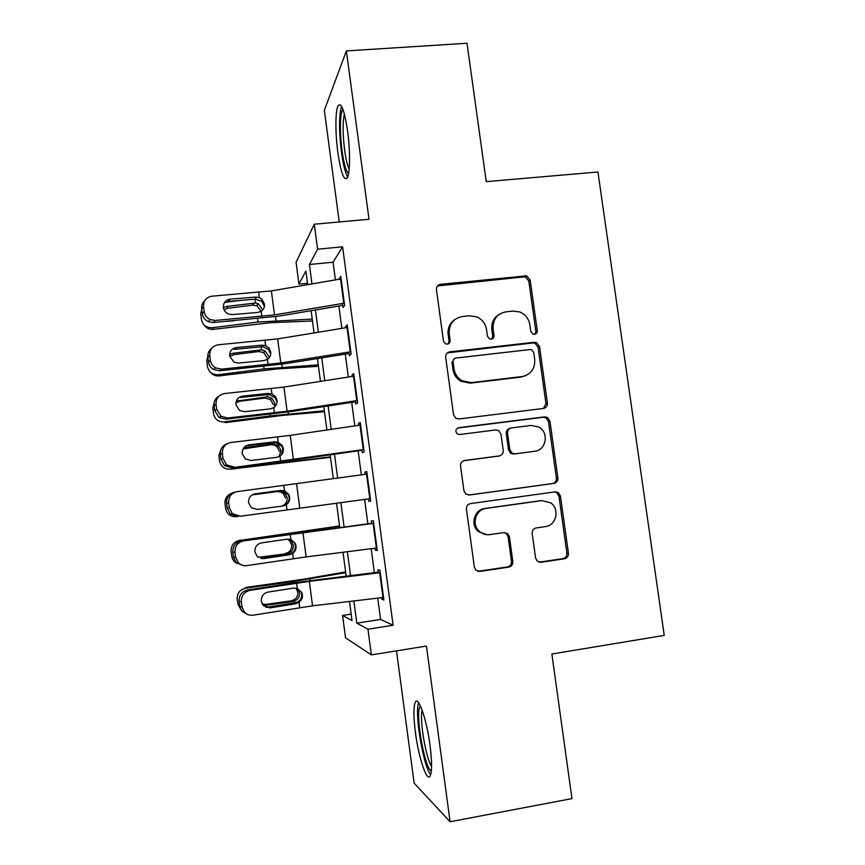 <?xml version="1.0" encoding="UTF-8"?>
<svg xmlns="http://www.w3.org/2000/svg" width="865" height="865" viewBox="0 0 865 865"><rect width="100%" height="100%" fill="white"/><g stroke="black" fill="none" stroke-linecap="round" stroke-linejoin="round"><path stroke-width="1.3" d="M534.494 334.333C536.43 333.912 537.349 332.679 537.262 330.625L530.169 279.968L526.601 275.827L440.545 284.315C437.701 284.909 436.338 286.683 436.447 289.634L443.475 341.102L445.399 343.794L447.27 344.129C449.259 343.697 450.222 342.443 450.135 340.356L449.227 333.695C448.87 324.191 453.217 318.482 462.267 316.558L469.349 315.801L476.647 316.828C482.173 319.304 485.47 323.553 486.53 329.565L487.449 336.193L489.504 338.929L491.19 339.199C493.158 338.766 494.099 337.523 494.012 335.458L493.093 328.841C492.715 319.412 496.986 313.746 505.906 311.843L512.891 311.097L519.497 311.897C525.282 314.244 528.742 318.536 529.867 324.775L530.786 331.349L532.959 334.128L534.494 334.333M534.83 334.279L535.857 331.36L528.796 280.887L525.239 276.778L437.474 285.947M448.092 343.924L449.054 341.07L448.146 334.431L449.227 333.695M491.763 339.08L492.769 336.182L491.85 329.587L493.093 328.841M430.024 745.295C426.596 718.653 418.011 694.703 415.168 702.542C413.416 707.386 413.513 717.453 415.46 732.752C418.66 758.054 427.191 783.387 430.327 775.613C432.078 770.92 431.981 760.822 430.024 745.295M347.579 130.929C344.313 109.747 341.091 101.465 337.912 106.081C335.242 111.726 335.296 133.891 337.858 152.554C341.015 173.519 344.238 181.834 347.525 177.509C350.13 172.265 350.228 150.142 347.579 130.929M535.608 558.098L537.349 561.255L540.96 562.282L564.477 558.758C567.245 558.044 568.565 556.184 568.435 553.2L560.423 496.045L558.293 492.596L555.125 491.861L470.538 503.592C467.684 504.284 466.322 506.144 466.44 509.161L474.377 567.235L475.858 570.176L479.826 571.451L508.771 567.105C511.593 566.38 512.945 564.51 512.815 561.504L509.409 536.776L507.647 533.597L504.014 532.57L489.698 534.635C485.935 535.1 482.584 534.094 479.632 531.629C471.155 524.882 475.49 509.388 486.098 508.415L541.782 500.63L550.518 502.76C560.033 508.761 556.465 525.542 545.404 526.601L536.192 527.931C533.391 528.634 532.062 530.483 532.191 533.478L535.608 558.098M377.746 598.137L380.578 619.459L393.11 625.254L367.96 629.19L371.366 654.891L345.524 637.808L342.583 615.437L352.033 620.562L349.514 601.467M307.507 283.255L298.944 284.109L296.068 262.3L314.287 224.23L369.02 219.256L346.368 50.916L467.003 43.25L486.238 181.639L597.953 171.994L664.234 635.407L551.87 653.994L571.97 798.6L450.081 821.75L426.434 646.047L371.366 654.891M314.287 224.23L317.596 249.196L309.411 264.506L311.973 283.925M393.11 625.254L342.594 246.828L317.596 249.196M543.447 408.442C546.215 407.804 547.534 406.009 547.404 403.068L539.49 346.519L536.451 342.583L534.192 342.259L449.778 351.85C446.935 352.466 445.572 354.272 445.68 357.245L453.53 414.692L455.747 418.217L458.958 418.974L543.447 408.442M549.924 421.082L557.893 477.934C558.022 480.897 556.703 482.724 553.935 483.394L469.36 495.007L465.727 493.969L463.921 490.758L460.548 466.008C460.429 463.002 461.791 461.164 464.646 460.483L499.202 455.942C502.024 455.271 503.365 453.444 503.235 450.46L500.997 434.198L498.694 430.629L495.623 429.948L459.639 434.522L457.315 433.949C455.012 431.181 455.466 429.094 458.699 427.688L544.626 416.865L547.394 417.384L549.924 421.082L548.475 421.471L556.4 478.107L557.893 477.934M396.494 650.858L414.151 783.182L450.081 821.75M346.368 50.916L324.343 110.32L339.242 221.959M342.454 303.474L342.994 307.475L344.638 305.41L340.756 276.281L339.231 279.233M348.93 352.077L349.406 355.688L351.125 354.077L347.222 324.862L345.557 326.732L345.686 327.749M355.429 400.852L355.85 404.063L357.623 402.928L353.72 373.594L351.99 375.021L352.174 376.448M361.948 449.8L362.316 452.611L364.165 451.941L360.24 422.509L358.434 423.461L358.683 425.31M368.49 498.921L368.804 501.332L370.717 501.127L366.782 471.598L364.911 472.085L365.214 474.334M375.053 548.205L375.324 550.226L377.291 550.486L373.345 520.849L371.409 520.871L371.766 523.541M547.448 403.468L545.977 403.652M342.594 246.828L333.057 262.214L335.404 279.892M338.885 306.037L341.859 328.386M345.286 354.131L348.325 377.043M351.698 402.387L354.823 425.872M358.142 450.816L361.343 474.874M364.619 499.44L367.852 523.768M371.171 548.702L374.35 572.619M381.638 597.672L381.854 599.283L383.898 600.029L379.93 570.284L377.929 569.83L378.34 572.922M351.19 614.118L342.583 615.437M353.882 600.948L356.812 623.157L367.96 629.19M315.422 309.973L318.363 332.236M321.748 357.883L324.764 380.708M328.105 405.955L331.198 429.354M334.485 454.201L337.653 478.161M340.886 502.641L344.086 526.871M347.373 551.708L350.52 575.539M307.691 284.661L305.896 271.091L298.944 284.109M346.162 576.068L343.016 552.259M339.74 527.445L336.55 503.225M333.317 478.767L330.16 454.817M326.873 429.992L323.791 406.615M320.461 381.379L317.444 358.564M314.06 332.939L311.13 310.686M333.057 262.214L309.411 264.506M380.578 619.459L356.812 623.157M339.145 278.627L341.037 278.433M345.557 326.732L347.449 326.538M351.99 375.021L353.882 374.794M358.434 423.461L360.337 423.234M368.804 501.332L370.707 501.073M364.911 472.085L366.814 471.836M375.324 550.226L377.216 549.945M381.854 599.283L383.757 598.991M499.127 314.417C493.677 317.866 491.244 322.926 491.85 329.587M454.752 319.628C449.746 323.186 447.551 328.116 448.146 334.431M543.48 408.442L545.966 403.522L538.073 347.189L535.057 343.264L532.808 342.951L447.356 352.877M533.748 352.531L531.672 349.784L530.04 349.546L455.931 358.045C453.952 358.478 452.99 359.743 453.076 361.819L454.039 368.868C454.893 374.08 457.574 378.037 462.072 380.73L471.339 382.611L522.017 376.578C530.894 374.577 535.132 368.868 534.721 359.472L533.748 352.531M454.157 358.834L451.984 362.446L453.076 361.819M525.142 375.853L520.665 377.14L470.182 383.152L460.948 381.281C456.461 378.6 453.79 374.664 452.946 369.463L451.984 362.446M468.679 495.05L552.465 483.546C555.222 482.875 556.53 481.059 556.4 478.107M463.737 460.699L498.564 456.071M548.475 421.471L545.945 417.795L543.198 417.265L457.542 428.067M534.667 451.271C546.323 450.319 549.297 432.327 538.733 426.975L531.067 425.439L511.583 427.916C508.782 428.575 507.441 430.392 507.571 433.365L509.82 449.605L512.015 453.109L515.172 453.833L534.667 451.271L515.172 453.833M510.307 428.272L510.264 428.283C507.474 428.932 506.144 430.748 506.263 433.7L507.571 433.365M513.842 454.103L510.707 453.379L508.512 449.887L506.263 433.7M486.833 534.711L478.432 531.597C469.976 524.871 474.312 509.442 484.865 508.469L540.355 500.716M477.804 571.311L507.463 566.932C510.274 566.207 511.615 564.348 511.496 561.353L508.09 536.722L506.339 533.554L504.154 532.548M539.1 562.174L562.964 558.617C565.721 557.903 567.029 556.054 566.899 553.092L558.931 496.153L556.801 492.715L554.519 491.947M241.843 300.274L224.554 302.404M312.233 319.088L257.986 322.039L212.163 327.727L213.277 329.349C209.157 329.662 205.989 328.095 203.794 324.635M312.492 321.002L270.637 322.688L213.277 329.349M223.419 307.67L226.803 306.405L255.51 303.01L258.148 303.647L262.657 309.67M212.163 327.727C206.324 327.878 202.745 325.143 201.437 319.531L200.777 313.162L201.761 309.465M226.673 321.369L233.885 320.753M264.203 306.059L261.738 301.344L255.521 299.182L255.726 297.095L259.381 297.657L261.998 299.312L264.485 304.08C264.755 307.161 263.652 309.573 261.165 311.314L256.775 305.723L252.721 305.15L227.787 308.21L224.035 309.757M344.335 303.161L274.508 314.892L215.201 320.45L213.255 322.515L208.303 321.672C204.897 320.007 202.897 317.347 202.302 313.692L204.151 311.541C204.756 315.228 206.778 317.92 210.206 319.585L215.201 320.45M342.713 305.388L278.314 316.19L213.255 322.515M341.102 278.908L271.372 290.91L212.087 296.165C206.227 297.214 203.372 300.717 203.524 306.675L204.151 311.541M203.524 306.675L201.686 308.87L202.302 313.692M201.686 308.87C201.35 305.615 202.367 302.912 204.702 300.728M261.836 316.482L261.165 311.314L257.727 312.46L232.166 314.601L228.447 314.017C225.592 312.719 223.905 310.546 223.397 307.507C223.267 302.761 225.527 299.971 230.166 299.128L228.09 301.388L255.521 299.182M255.726 297.095L230.166 299.128M348.573 173.724C346.108 171.648 343.935 164.036 342.075 150.888C339.567 132.832 339.956 111.499 343.016 109.509M344.389 113.953C342.605 121.889 342.681 133.924 344.627 150.056C345.87 159.084 347.384 165.464 349.157 169.216M341.545 106.222C338.939 115.305 338.918 130.637 341.47 152.208C343.2 164.664 345.276 172.957 347.698 177.109M431.343 770.996C425.342 769.882 415.784 718.783 419.395 707.959L420.422 705.905M418.638 702.748L418.39 703.548C414.692 714.966 423.526 766.671 430.673 774.672M422.12 710.046C419.352 719.28 425.85 758.313 431.581 766.422M235.021 348.714L232.544 349.028M318.277 364.857L264.085 368.901L218.196 374.729L219.256 375.907C215.72 376.243 212.812 375.053 210.541 372.361M318.471 366.284L276.681 368.966L219.256 375.907M229.603 354.477L232.858 353.288L261.598 349.806L265.068 350.866L268.756 356.456M218.196 374.729C212.347 374.891 208.768 372.155 207.459 366.522L206.778 360.51L207.805 356.369M267.296 358.045L263.641 352.509L258.743 351.525L233.777 354.661L229.722 356.466M324.343 410.778L270.194 415.924L224.251 421.882L225.257 422.628L282.736 415.395L324.462 411.729M236.296 401.155L267.707 396.754L271.837 398.246L274.865 403.404L274.41 407.112M224.251 421.882C218.391 422.066 214.801 419.33 213.493 413.675L212.812 407.88L214.109 402.971M273.351 404.561L270.345 399.457L264.787 398.051L239.789 401.263L235.907 402.949M330.419 456.85L230.328 469.198L330.484 457.315M243.789 447.789L273.837 443.875L278.476 445.756L281.006 450.503L279.049 456.634M230.328 469.198C224.457 469.392 220.867 466.657 219.548 460.991L218.877 455.347L221.256 448.74M279.427 451.238L276.919 446.535L274.464 445.107L270.853 444.74L243.043 448.957M236.978 516.6L236.426 516.675C230.544 516.892 226.944 514.145 225.624 508.458L224.954 502.922C225.008 498.445 227.095 495.299 231.204 493.472M252.483 494.704L279.979 491.147L285.028 493.385L287.169 497.753C287.396 501.754 285.655 504.511 281.914 506.047L281.33 506.209M285.526 498.067L283.406 493.731L280.552 491.936L276.941 491.579L252.148 494.91M350.812 351.774L280.79 362.965L221.462 369.139L219.451 370.761L213.536 369.485C210.682 367.766 208.995 365.279 208.487 362.024L210.4 360.316C210.909 363.603 212.606 366.111 215.493 367.852L221.462 369.139M349.125 353.515L284.542 363.808L219.451 370.761M347.568 327.446L277.643 338.907L218.326 344.767C212.466 345.903 209.622 349.46 209.773 355.439L210.4 360.316M270.41 353.634L268.604 349.611L263.165 346.8L261.717 346.8L261.976 345.167L236.415 347.535L234.285 349.352L261.717 346.8M209.773 355.439L207.87 357.191L208.487 362.024M207.87 357.191C207.535 353.482 208.822 350.53 211.73 348.303M261.976 345.167L265.642 345.697L268.928 348.033L270.745 352.098C271.026 355.191 269.912 357.623 267.426 359.397L263.987 360.597L238.426 363.062L233.939 362.165L229.647 356.034C229.517 351.266 231.777 348.433 236.415 347.535M357.31 400.571L287.094 411.199L227.744 418L225.668 419.179L218.964 417.481L214.704 410.529L216.683 409.275L220.975 416.292L227.744 418M355.558 401.803L290.802 411.599L225.668 419.179M354.066 376.156L283.936 387.055L224.597 393.553C218.737 394.754 215.882 398.365 216.045 404.366L216.683 409.275M276.627 401.371L275.254 397.889L269.383 394.57L267.934 394.581L268.258 393.424L242.697 396.105L240.492 397.478L267.934 394.581M216.045 404.366L214.077 405.674L214.704 410.529M214.077 405.674C213.752 401.36 215.428 398.127 219.137 395.975M268.258 393.424L271.924 393.899L275.643 396.765L277.027 400.29C277.308 403.382 276.195 405.836 273.708 407.653L270.269 408.896L244.709 411.686L239.573 410.464L235.929 404.723C235.788 399.944 238.048 397.067 242.697 396.105M363.841 449.53L231.906 467.76L224.565 465.662L220.943 459.207L222.975 458.396L226.63 464.916L234.047 467.035M362.003 450.265L297.073 459.553L231.906 467.76M360.575 425.029L290.251 435.376L230.89 442.502C225.03 443.777 222.175 447.443 222.348 453.476L222.975 458.396M547.448 404.02L546.01 404.236M281.503 454.741L282.877 449.27L281.785 446.21L275.621 442.502L274.173 442.534L274.551 441.831L248.99 444.848L246.73 445.767L274.173 442.534M222.348 453.476L220.315 454.33L220.943 459.207M220.315 454.33C220.034 449.227 222.251 445.724 226.965 443.842M274.551 441.831L278.216 442.275L282.239 445.551L283.342 448.643C283.612 451.746 282.509 454.222 280.011 456.071L276.573 457.358L251.012 460.483L245.346 458.958L242.222 453.595C242.092 448.784 244.341 445.875 248.99 444.848M370.382 498.662L240.373 516.243L232.426 513.756L229.29 507.701L228.663 502.76L226.565 503.16L227.192 508.047L229.29 507.701M367.106 474.074L237.205 491.623C231.344 492.985 228.49 496.694 228.663 502.76M282.931 505.993L283.85 505.755C287.591 504.209 289.353 501.397 289.137 497.332L288.25 494.607L280.876 490.412L254.213 493.98M226.565 503.16C226.403 497.148 229.225 493.472 235.042 492.12L235.345 492.044M253.726 494.131L280.422 490.65M238.178 516.513L230.306 514.048L227.192 508.047M280.876 490.412L284.542 490.812L288.769 494.423L289.667 497.17C289.937 500.284 288.834 502.781 286.347 504.663L282.898 506.003L257.338 509.442L251.239 507.636L248.547 502.63C248.406 497.808 250.655 494.845 255.305 493.753M339.545 525.963L239.475 540.474C234.058 541.706 231.247 545.091 231.052 550.627L231.733 556.098C232.263 559.46 234.047 561.926 237.075 563.472M339.588 526.244L239.475 540.474M288.586 539.09L291.516 541.133L293.343 545.177C293.581 549.199 291.829 551.978 288.099 553.524L259.9 557.114L286.672 553.86M237.442 540.982L240.34 540.106M257.954 557.136L259.9 557.114M285.007 553.654L288.413 552.335C290.845 550.508 291.927 548.075 291.646 545.047L289.84 541.047L287.883 539.479M376.956 547.967L306.134 556.919L246.72 565.624C243.476 566.024 240.686 565.083 238.351 562.812L235.637 557.168L234.999 552.216L232.847 552.151L233.474 557.06L235.637 557.168M371.734 523.271L243.541 540.906C237.68 542.355 234.826 546.118 234.999 552.216M373.669 523.293L243.541 540.906M260.971 558.498L290.132 554.065C293.884 552.476 295.646 549.643 295.419 545.566L294.684 543.112L291.181 539.63M232.847 552.151C232.674 546.118 235.496 542.387 241.313 540.949M243.346 565.537L236.167 562.65L233.474 557.06M292.694 553.416L289.256 554.8L263.684 558.585L257.229 556.519L254.894 551.838C254.743 546.994 257.002 543.988 261.652 542.842L287.223 539.165L290.878 539.522L295.257 543.393L296.014 545.858C296.284 548.983 295.181 551.502 292.694 553.416L293.376 558.671M345.611 571.927L304.112 579.128L246.417 587.378L245.606 588.189C240.146 589.454 237.334 592.893 237.172 598.483L237.853 603.889L240.924 609.771M345.719 572.695L291.764 581.745L245.606 588.189M291.148 600.861L294.554 599.521C296.987 597.683 298.068 595.239 297.787 592.201L296.219 588.481L297.96 589.011L299.539 592.763C299.787 596.796 298.036 599.596 294.295 601.175L291.148 600.861L265.998 604.397L265.382 605.381L292.867 601.51M265.382 605.381L263.09 605.359M240.535 590.503L246.417 587.378M262.106 603.932L265.998 604.397M383.552 597.445L312.525 605.835L253.088 615.177C249.639 615.631 246.741 614.604 244.373 612.085L241.995 606.819L241.357 601.845L239.14 601.316L239.778 606.246L241.995 606.819M378.243 572.143L293.873 582.783L247.606 589.962L249.899 590.373C244.038 591.898 241.184 595.726 241.357 601.845M380.254 572.684L309.335 581.356L249.899 590.373M265.879 607.392L296.446 602.548C300.187 600.916 301.95 598.05 301.734 593.952L301.096 591.736L301.744 592.482L302.382 594.731C302.664 597.856 301.55 600.396 299.063 602.343L295.625 603.781L270.053 607.89L263.306 605.597L261.252 601.229C261.111 596.353 263.36 593.304 268.009 592.093L293.581 588.092L297.246 588.405L301.744 592.482M239.14 601.316C238.978 595.25 241.8 591.465 247.606 589.962M247.79 614.55L242.124 611.468L239.778 606.246M535.857 331.36L537.262 330.625M449.054 341.07L450.135 340.356M492.769 336.182L494.012 335.458M439.496 285.245L440.545 284.315M523.53 276.627L524.882 275.675M528.796 280.887L530.169 279.968M448.697 352.509L449.778 351.85M532.808 342.951L534.192 342.259M538.073 347.189L539.49 346.519M545.966 403.522L547.404 403.068M452.946 369.463L454.039 368.868M470.182 383.152L471.339 382.611M520.665 377.14L522.017 376.578M552.465 483.546L553.935 483.394M463.921 460.634L464.646 460.483M497.937 456.201L499.202 455.942M457.585 428.067L458.699 427.688M543.198 417.265L544.626 416.865M508.512 449.887L509.82 449.605M484.865 508.469L486.098 508.415M508.09 536.722L509.409 536.776M511.496 561.353L512.815 561.504M507.463 566.932L508.771 567.105M478.615 571.257L479.826 571.451M558.931 496.153L560.423 496.045M566.899 553.092L568.435 553.2M562.964 558.617L564.477 558.758M539.533 562.131L540.96 562.282M257.986 322.039L257.554 318.731M276.076 320.515L275.567 316.633M255.51 303.01L255.024 299.214M226.803 306.405L227.787 308.21M252.721 305.15L254.061 303.053M258.711 292.489L259.381 297.657M271.372 290.91L274.508 314.892M340.55 279.006L343.783 303.247M264.085 368.901L263.76 366.425M282.174 367.149L281.795 364.241M261.598 349.806L261.208 346.843M232.858 353.288L233.777 354.661M258.743 351.525L260.149 349.849M270.194 415.924L269.988 414.281M288.294 413.935L288.034 412.01M267.707 396.754L267.426 394.635M238.924 400.322L239.789 401.263M264.787 398.051L266.258 396.808M276.335 463.099L276.227 462.299M294.424 460.883L294.305 459.942M273.837 443.875L273.664 442.588M245.011 447.529L245.822 448.027M270.853 444.74L272.378 443.929M276.941 491.579L278.53 491.201M267.426 359.397L268.107 364.587M264.971 340.518L265.642 345.697M277.643 338.907L280.79 362.965M347.016 327.532L350.26 351.86M273.708 407.653L274.389 412.854M271.242 388.699L271.924 393.899M283.936 387.055L287.094 411.199M353.504 376.232L356.758 400.646M280.011 456.071L280.693 461.294M277.535 437.052L278.216 442.275M290.251 435.376L293.419 459.607M360.013 425.104L363.278 449.605M286.347 504.663L287.029 509.896M283.861 485.579L284.542 490.812M296.587 483.87L299.766 508.177M366.555 474.15L369.831 498.737M288.218 554.487L288.099 553.524M303.745 532.148L303.669 531.597M290.197 534.267L290.878 539.522M302.945 532.526L306.134 556.919M373.107 523.368L376.394 548.042M261.273 558.466L263.684 558.585M289.256 554.8L288.715 554.411M294.532 602.991L294.295 601.175M310.059 580.491L309.854 578.934M291.938 583.086L291.764 581.745M299.063 602.343L299.755 607.619M296.565 583.129L297.246 588.405M309.335 581.356L312.525 605.835M379.692 572.76L382.99 597.52M267.588 607.317L270.053 607.89M295.625 603.781L295.03 602.916M525.239 276.778L526.601 275.827M535.057 343.264L536.451 342.583M460.948 381.281L462.072 380.73M510.707 453.379L512.015 453.109M545.945 417.795L547.394 417.384M478.432 531.597L479.632 531.629M506.339 533.554L507.647 533.597M556.801 492.715L558.293 492.596M256.775 305.723L258.148 303.647M261.738 301.344L261.998 299.312M208.303 321.672L210.206 319.585M263.641 352.509L265.079 350.866M270.345 399.457L271.837 398.246M276.919 446.535L278.476 445.756M283.406 493.731L285.028 493.385M268.604 349.611L268.928 348.033M213.536 369.485L215.493 367.852M275.254 397.889L275.643 396.765M218.964 417.481L220.975 416.292M281.785 446.21L282.239 445.551M224.565 465.662L226.63 464.916M230.306 514.048L232.426 513.756M289.84 541.047L291.516 541.133M294.684 543.112L295.257 543.393M236.167 562.65L238.351 562.812M242.124 611.468L244.373 612.085"/></g></svg>

